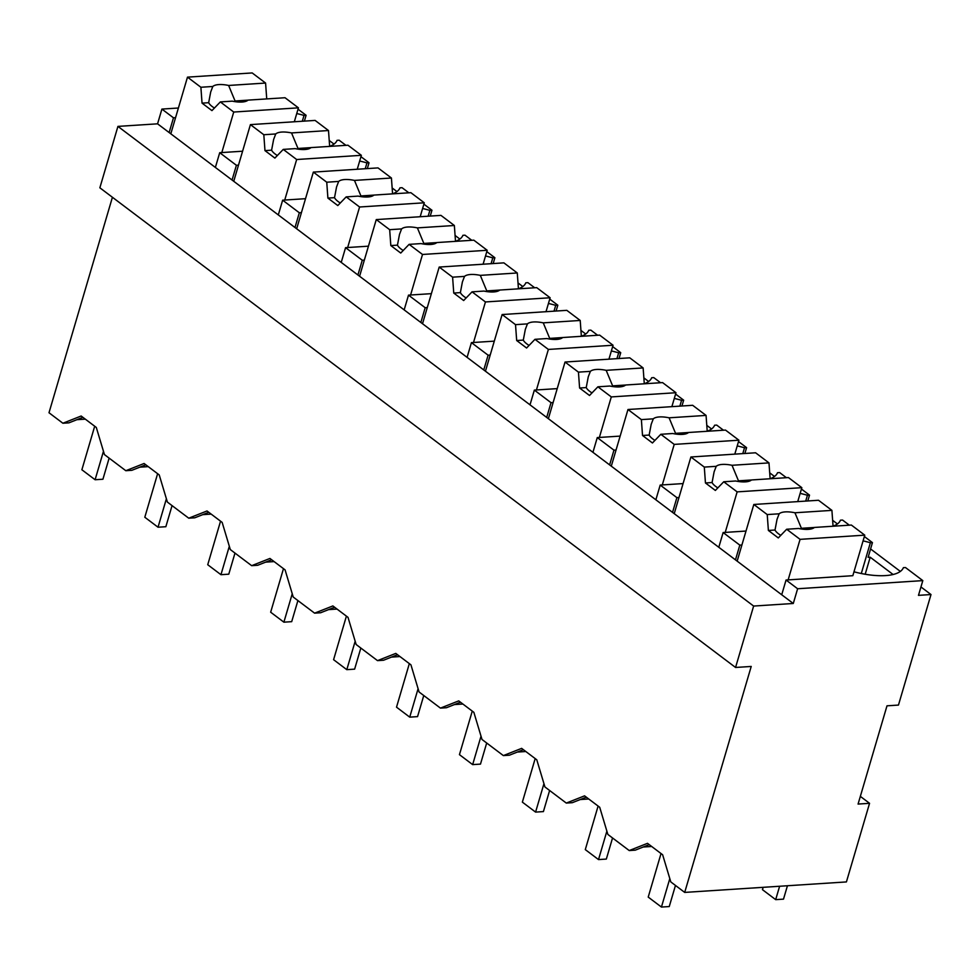 <?xml version="1.0" encoding="UTF-8"?>
<svg xmlns="http://www.w3.org/2000/svg" width="980" height="980" viewBox="0 0 980 980"><rect width="100%" height="100%" fill="white"/><g stroke="black" fill="none" stroke-linecap="round" stroke-linejoin="round"><path stroke-width="1.47" d="M869.554 803.318L858.076 804.066L886.998 705.821L898.464 705.073L931 594.542L918.481 595.35L922.817 580.613L797.622 588.747L793.286 603.484L753.632 606.057L735.564 667.466L751.219 666.449L684.702 892.413L846.414 881.927L869.554 803.318L860.342 796.373M684.702 892.413L670.798 881.914L662.639 854.756L647.498 843.327L629.221 850.554L607.87 834.446L599.711 807.275L584.57 795.846L566.293 803.073L544.941 786.965L536.783 759.794L521.642 748.365L503.365 755.592L482.013 739.484L473.855 712.313L458.714 700.884L440.449 708.111L419.085 692.003L410.938 664.832L395.785 653.403L377.521 660.63L356.157 644.522L348.01 617.351L332.869 605.934L314.592 613.149L303.91 605.101L293.228 597.041L285.082 569.87L269.941 558.453L251.664 565.668L240.982 557.62L230.312 549.56L222.154 522.389L207.013 510.972L188.736 518.187L178.054 510.139L167.384 502.079L159.226 474.92L144.085 463.491L125.808 470.706L104.456 454.598L96.297 427.439L81.156 416.01L62.879 423.238L49 412.752L112.418 197.274M649.226 844.638L635.261 850.162L629.221 850.554M651.663 846.475L643.198 847.026M931 594.542L920.955 586.959M900.351 571.413L870.571 548.947M837.435 523.945L832.633 520.319M774.506 476.464L769.704 472.838M711.578 428.983L706.788 425.357M648.65 381.502L643.86 377.888M585.721 334.021L580.932 330.407M522.793 286.54L518.004 282.926M459.865 239.059L455.075 235.445M396.949 191.578L392.147 187.964M334.021 144.097L329.219 140.483M893.111 574.513L870.191 557.216L868.109 557.351L872.445 542.614L864.36 536.513M922.817 580.613L905.471 567.53L903.389 567.665A49.98 18.559 16.4 0 1 853.972 571.806M797.622 588.747L786.058 580.025L781.721 594.762L157.572 123.823L117.931 126.396L99.862 187.793L735.564 667.466M788.141 579.891L800.072 539.355L864.764 535.154L852.833 575.689L786.058 580.025M793.286 603.484L781.721 594.762M753.632 606.057L117.931 126.396M157.572 123.823L161.908 109.086L178.409 108.008M85.321 419.146L76.857 419.697M62.879 423.238L68.919 422.846L82.896 417.321M148.25 466.627L139.785 467.178M125.808 470.706L131.847 470.314L145.824 464.802M211.178 514.108L202.713 514.659M188.736 518.187L194.775 517.795L208.74 512.283M274.106 561.589L265.641 562.14M251.664 565.668L257.703 565.276L271.668 559.752M337.034 609.07L328.57 609.621M314.592 613.149L320.632 612.757L334.596 607.233M399.95 656.551L391.498 657.102M377.521 660.63L383.56 660.238L397.525 654.714M462.879 704.032L454.426 704.583M440.449 708.111L446.476 707.719L460.453 702.195M525.807 751.513L517.354 752.064M503.365 755.592L509.404 755.2L523.381 749.676M588.735 798.994L580.27 799.545M566.293 803.073L572.332 802.681L586.31 797.157M298.018 109.184L306.103 115.285L304.388 121.116M306.103 115.285L304.021 115.42A49.98 18.559 16.4 0 0 296.744 113.545M302.305 121.251L304.021 115.42M345.928 145.334L339.141 140.214L337.046 140.348A49.98 18.559 16.4 0 1 329.648 146.339M367.316 168.597L369.031 162.766L360.946 156.665M369.031 162.766L366.949 162.9L365.234 168.732M408.856 192.815L402.07 187.695L399.975 187.829A49.98 18.559 16.4 0 1 392.576 193.82M430.245 216.078L431.96 210.247L423.875 204.146M431.96 210.247L429.877 210.382L428.15 216.213M471.784 240.296L464.986 235.175L462.903 235.31A49.98 18.559 16.4 0 1 455.504 241.3L454.353 225.498L440.951 215.38L376.271 219.581L359.587 276.25M493.173 263.559L494.888 257.728L486.803 251.627M494.888 257.728L492.793 257.863L491.078 263.694M534.713 287.777L527.914 282.657L525.831 282.791A49.98 18.559 16.4 0 1 518.432 288.769M556.089 311.04L557.816 305.209L549.731 299.108M557.816 305.209L555.721 305.344L554.006 311.175M597.641 335.258L590.842 330.125L588.76 330.272A49.98 18.559 16.4 0 1 581.361 336.25M619.017 358.521L620.732 352.69L612.659 346.589M620.732 352.69L618.649 352.825L616.935 358.656M660.569 382.739L653.77 377.606L651.688 377.741A49.98 18.559 16.4 0 1 644.277 383.731M681.945 406.002L683.66 400.171L675.588 394.07M683.66 400.171L681.578 400.305L679.863 406.137M723.485 430.22L716.698 425.087L714.604 425.222A49.98 18.559 16.4 0 1 707.205 431.212M744.874 453.483L746.589 447.652L738.504 441.551M746.589 447.652L744.506 447.787L742.791 453.618M786.413 477.701L779.627 472.568L777.532 472.703A49.98 18.559 16.4 0 1 770.133 478.693M807.802 500.964L809.517 495.133L801.432 489.032M809.517 495.133L807.434 495.268L805.719 501.099M849.342 525.182L842.555 520.049L840.46 520.184A49.98 18.559 16.4 0 1 833.061 526.174M872.445 542.614L870.363 542.749L861.298 573.521M870.191 557.216L865.181 574.255M232.064 180.026L236.4 165.289L228.046 158.981L219.716 152.696L215.38 167.433M169.136 132.545L173.472 117.808L161.908 109.086M746.001 531.05L723.13 532.544L739.814 545.125L735.478 559.862M723.13 532.544L718.793 547.281M683.072 483.581L660.202 485.063L676.886 497.644L672.55 512.381M660.202 485.063L655.865 499.8M620.144 436.1L597.273 437.582L613.958 450.163L609.621 464.9M597.273 437.582L592.937 452.319M557.228 388.619L534.357 390.101L551.029 402.682L546.693 417.419M534.357 390.101L530.021 404.838M494.3 341.138L471.429 342.62L488.113 355.201L483.765 369.938M471.429 342.62L467.093 357.357M431.372 293.657L408.501 295.139L425.185 307.72L420.849 322.457M408.501 295.139L404.164 309.876M368.443 246.176L345.573 247.658L362.257 260.239L357.921 274.988M345.573 247.658L341.236 262.395M305.515 198.695L282.644 200.177L299.329 212.77L294.992 227.507M282.644 200.177L278.308 214.914M173.472 117.808L175.567 117.674M242.587 151.214L219.716 152.696M236.4 165.289L238.483 165.155M366.949 162.9A49.98 18.559 16.4 0 0 359.66 161.026M299.329 212.77L301.411 212.623M429.877 210.382A49.98 18.559 16.4 0 0 422.588 208.507M362.257 260.239L364.34 260.104M492.793 257.863A49.98 18.559 16.4 0 0 485.517 255.988M425.185 307.72L427.268 307.585M555.721 305.344A49.98 18.559 16.4 0 0 548.445 303.469M488.113 355.201L490.196 355.066M618.649 352.825A49.98 18.559 16.4 0 0 611.373 350.95M551.029 402.682L553.124 402.547M681.578 400.305A49.98 18.559 16.4 0 0 674.301 398.431M613.958 450.163L616.053 450.028M744.506 447.787A49.98 18.559 16.4 0 0 737.23 445.912M676.886 497.644L678.969 497.509M807.434 495.268A49.98 18.559 16.4 0 0 800.145 493.393M739.814 545.125L741.897 544.99M870.363 542.749A49.98 18.559 16.4 0 0 863.074 540.874M864.764 535.154L851.363 525.047L814.405 527.448A19.306 7.166 16.4 0 1 808.341 529.347A19.306 7.166 16.4 0 1 798.59 528.477L786.67 529.249L778.292 537.934L768.381 530.45L775.009 530.021A19.306 7.166 16.4 0 0 780.778 535.35M833.061 526.236L831.91 510.372L818.508 500.266L753.828 504.467L737.156 561.124M800.072 539.355L786.67 529.249M753.828 504.467L767.23 514.574L768.381 530.45M767.23 514.574L779.149 513.802L777.042 519.302L775.009 530.021M831.91 510.372L794.952 512.773A19.306 7.166 16.4 0 0 785.213 511.903A19.306 7.166 16.4 0 0 779.149 513.802M794.952 512.773L801.407 528.306L814.38 527.473M803.306 529.212L801.407 528.306M725.225 532.41L737.144 491.874L801.836 487.673L797.732 501.613M801.836 487.673L788.435 477.566L751.476 479.967A19.306 7.166 16.4 0 1 745.413 481.866A19.306 7.166 16.4 0 1 735.662 480.996L723.742 481.768L715.363 490.453L705.453 482.969L712.08 482.54A19.306 7.166 16.4 0 0 717.85 487.869M770.133 478.755L768.982 462.891L755.592 452.785L690.9 456.986L674.228 513.643M737.144 491.874L723.742 481.768M690.9 456.986L704.302 467.093L705.453 482.969M704.302 467.093L716.221 466.321L714.114 471.821L712.08 482.54M768.982 462.891L732.023 465.292A19.306 7.166 16.4 0 0 722.285 464.422A19.306 7.166 16.4 0 0 716.221 466.321M732.023 465.292L738.479 480.825L751.452 479.992M740.378 481.731L738.479 480.825M662.296 484.929L674.216 444.393L738.908 440.204L734.804 454.132M738.908 440.204L725.506 430.085L688.548 432.486A19.306 7.166 16.4 0 1 682.484 434.385A19.306 7.166 16.4 0 1 672.745 433.515L660.826 434.287L652.435 442.972L642.525 435.488L649.152 435.059A19.306 7.166 16.4 0 0 654.922 440.388M707.217 431.274L706.066 415.41L692.664 405.304L627.972 409.505L611.299 466.162M674.216 444.393L660.826 434.287M627.972 409.505L641.373 419.612L642.525 435.488M641.373 419.612L653.293 418.84L651.186 424.34L649.152 435.059M706.066 415.41L669.107 417.811A19.306 7.166 16.4 0 0 659.356 416.941A19.306 7.166 16.4 0 0 653.293 418.84M669.107 417.811L675.551 433.344L688.524 432.511M677.45 434.263L675.551 433.344M599.368 437.448L611.299 396.912L675.98 392.723L671.876 406.651M675.98 392.723L662.578 382.604L625.62 385.005A19.306 7.166 16.4 0 1 619.556 386.904A19.306 7.166 16.4 0 1 609.817 386.034L597.898 386.806L589.507 395.491L579.596 388.007L586.224 387.578A19.306 7.166 16.4 0 0 592.006 392.907M644.289 383.793L643.137 367.929L629.736 357.823L565.043 362.024L548.371 418.693M611.299 396.912L597.898 386.806M565.043 362.024L578.445 372.13L579.596 388.007M578.445 372.13L590.364 371.359L588.257 376.859L586.224 387.578M643.137 367.929L606.179 370.33A19.306 7.166 16.4 0 0 596.428 369.46A19.306 7.166 16.4 0 0 590.364 371.359M606.179 370.33L612.623 385.863L625.595 385.03M614.521 386.782L612.623 385.863M536.44 389.966L548.371 349.431L613.051 345.242L608.948 359.17M613.051 345.242L599.65 335.123L562.692 337.524A19.306 7.166 16.4 0 1 556.628 339.423A19.306 7.166 16.4 0 1 546.889 338.553L534.97 339.325L526.591 348.01L516.681 340.526L523.296 340.097A19.306 7.166 16.4 0 0 529.077 345.426M581.361 336.312L580.209 320.46L566.808 310.342L502.127 314.543L485.443 371.212M548.371 349.431L534.97 339.325M502.127 314.543L515.517 324.649L516.681 340.526M515.517 324.649L527.436 323.878L525.329 329.378L523.296 340.097M580.209 320.46L543.251 322.849A19.306 7.166 16.4 0 0 533.512 321.979A19.306 7.166 16.4 0 0 527.436 323.878M543.251 322.849L549.694 338.394L562.667 337.549M551.593 339.301L549.694 338.394M473.512 342.486L485.443 301.95L550.123 297.761L546.019 311.689M550.123 297.761L536.721 287.642L499.763 290.043A19.306 7.166 16.4 0 1 493.7 291.942A19.306 7.166 16.4 0 1 483.961 291.072L472.041 291.844L463.663 300.529L453.752 293.057L460.38 292.616A19.306 7.166 16.4 0 0 466.149 297.945M518.432 288.831L517.281 272.979L503.879 262.861L439.199 267.062L422.515 323.731M485.443 301.95L472.041 291.844M439.199 267.062L452.601 277.168L453.752 293.057M452.601 277.168L464.52 276.397L462.401 281.909L460.38 292.616M517.281 272.979L480.323 275.368A19.306 7.166 16.4 0 0 470.584 274.498A19.306 7.166 16.4 0 0 464.52 276.397M480.323 275.368L486.766 290.913L499.739 290.068M488.665 291.82L486.766 290.913M410.583 295.005L422.515 254.469L487.195 250.28L483.103 264.208M487.195 250.28L473.805 240.161L436.835 242.562A19.306 7.166 16.4 0 1 430.771 244.461A19.306 7.166 16.4 0 1 421.033 243.591L409.113 244.363L400.734 253.048L390.824 245.576L397.451 245.147A19.306 7.166 16.4 0 0 403.221 250.476M422.515 254.469L409.113 244.363M376.271 219.581L389.673 229.688L390.824 245.576M389.673 229.688L401.592 228.916L399.485 234.428L397.451 245.147M454.353 225.498L417.394 227.887A19.306 7.166 16.4 0 0 407.656 227.017A19.306 7.166 16.4 0 0 401.592 228.916M417.394 227.887L423.838 243.432L436.823 242.587M425.749 244.339L423.838 243.432M347.655 247.524L359.587 207.001L424.279 202.799L420.175 216.727M424.279 202.799L410.877 192.68L373.919 195.081A19.306 7.166 16.4 0 1 367.855 196.98A19.306 7.166 16.4 0 1 358.104 196.11L346.185 196.882L337.806 205.567L327.896 198.095L334.523 197.666A19.306 7.166 16.4 0 0 340.293 202.995M392.576 193.869L391.424 178.017L378.023 167.899L313.343 172.1L296.671 228.769M359.587 207.001L346.185 196.882M313.343 172.1L326.744 182.207L327.896 198.095M326.744 182.207L338.663 181.435L336.557 186.947L334.523 197.666M391.424 178.017L354.466 180.418A19.306 7.166 16.4 0 0 344.727 179.536A19.306 7.166 16.4 0 0 338.663 181.435M354.466 180.418L360.922 195.951L373.895 195.106M362.821 196.857L360.922 195.951M284.739 200.043L296.658 159.52L361.351 155.318L357.247 169.246M361.351 155.318L347.949 145.212L310.991 147.6A19.306 7.166 16.4 0 1 304.927 149.499A19.306 7.166 16.4 0 1 295.176 148.629L283.257 149.401L274.878 158.086L264.968 150.614L271.595 150.185A19.306 7.166 16.4 0 0 277.365 155.514M329.66 146.388L328.496 130.536L315.107 120.418L250.415 124.619L233.742 181.288M296.658 159.52L283.257 149.401M250.415 124.619L263.816 134.738L264.968 150.614M263.816 134.738L275.735 133.954L273.628 139.466L271.595 150.185M328.496 130.536L291.538 132.937A19.306 7.166 16.4 0 0 281.799 132.055A19.306 7.166 16.4 0 0 275.735 133.954M291.538 132.937L297.993 148.47L310.966 147.625M299.892 149.377L297.993 148.47M221.811 152.562L233.73 112.038L298.422 107.837L294.319 121.777M298.422 107.837L285.021 97.731L248.063 100.119A19.306 7.166 16.4 0 1 241.999 102.03A19.306 7.166 16.4 0 1 232.26 101.148L220.341 101.92L211.95 110.605L202.039 103.133L208.667 102.704A19.306 7.166 16.4 0 0 214.436 108.033M266.732 98.919L265.58 83.055L252.179 72.937L187.486 77.138L170.814 133.807M233.73 112.038L220.341 101.92M187.486 77.138L200.888 87.257L202.039 103.133M200.888 87.257L212.807 86.473L210.7 91.985L208.667 102.704M265.58 83.055L228.622 85.456A19.306 7.166 16.4 0 0 218.871 84.574A19.306 7.166 16.4 0 0 212.807 86.473M228.622 85.456L235.065 100.989L248.038 100.144M236.964 101.896L235.065 100.989M675.465 885.455L669.254 906.549L661.439 907.064L648.221 897.092L661.035 853.543M661.439 907.064L669.806 878.619M612.549 837.973L606.338 859.068L598.51 859.583L585.293 849.611L598.106 806.062M598.51 859.583L606.877 831.15M549.621 790.492L543.41 811.587L535.582 812.102L522.365 802.13L535.19 758.581M535.582 812.102L543.949 783.669M486.693 743.011L480.482 764.106L472.654 764.62L459.449 754.649L472.262 711.113M472.654 764.62L481.021 736.188M423.764 695.53L417.554 716.625L409.726 717.139L396.52 707.168L409.334 663.632M409.726 717.139L418.093 688.707M360.836 648.05L354.625 669.144L346.798 669.659L333.592 659.687L346.406 616.151M346.798 669.659L355.177 641.226M297.908 600.569L291.697 621.663L283.882 622.178L270.664 612.206L283.477 568.67M283.882 622.178L292.248 593.745M234.98 553.088L228.781 574.182L220.953 574.697L207.736 564.725L220.549 521.188M220.953 574.697L229.32 546.264M172.064 505.607L165.853 526.713L158.025 527.216L144.807 517.244L157.621 473.708M158.025 527.216L166.392 498.783M109.135 458.126L102.925 479.232L95.097 479.735L81.879 469.763L94.705 426.227M95.097 479.735L103.463 451.302M779.615 886.263L775.682 899.64L762.465 889.669L763.151 887.329M787.442 885.749L783.498 899.138L775.682 899.64"/></g></svg>
